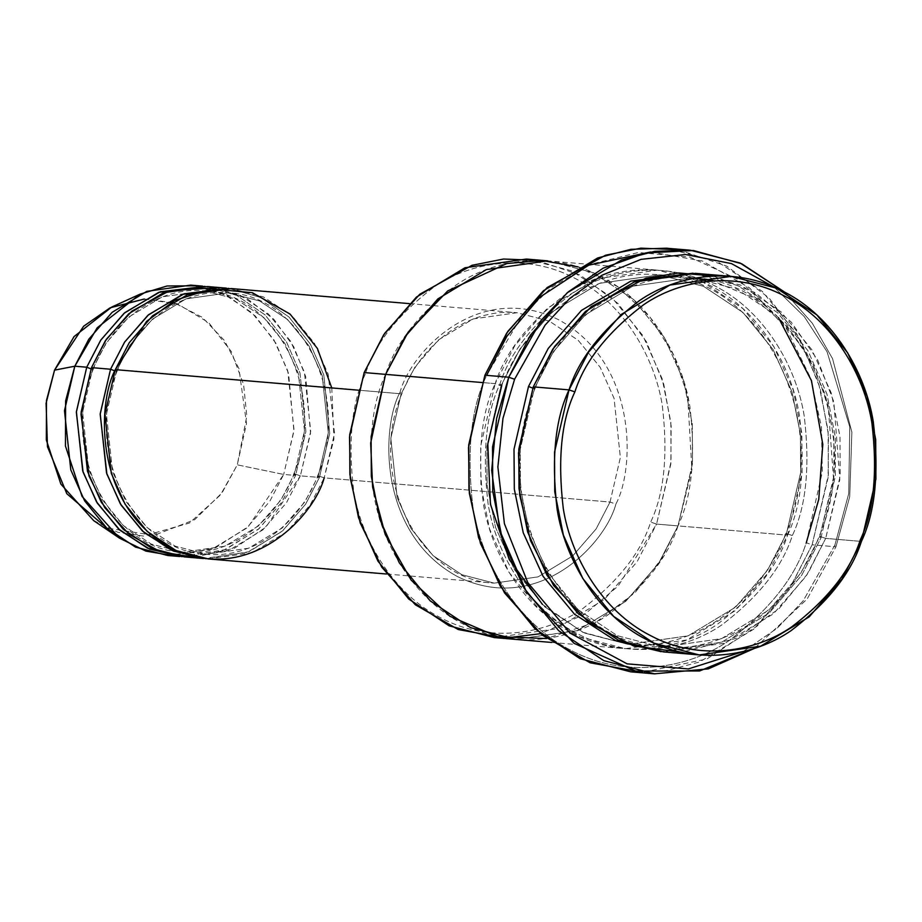<?xml version="1.0" encoding="UTF-8"?>
<svg xmlns="http://www.w3.org/2000/svg" width="922" height="922" viewBox="0 0 922 922"><rect width="100%" height="100%" fill="white"/><g stroke="black" fill="none" stroke-linecap="round" stroke-linejoin="round"><path stroke-width="0.69" stroke-dasharray="4.61 3.46" d="M610.03 502.041L620.368 457.531L614.075 398.35L600.222 367.371L578.152 340.241L549.316 321.121L517.035 312.719L473.159 318.943L438.48 339.918L415.084 366.875L401.162 393.798L401.9 393.659L400.067 392.196C410.532 352.388 477.999 280.069 558.559 319.704C637.747 362.842 635.028 468.722 615.896 504.046L610.03 502.041L596.108 528.951L572.723 555.92L538.033 576.884L494.169 583.119L461.876 574.717L433.04 555.597L410.982 528.467L397.128 497.477L390.824 438.296L401.162 393.798L358.093 390.156L401.162 393.798L415.084 366.875L438.48 339.918L473.159 318.943L517.035 312.719L549.316 321.121L578.152 340.241L600.222 367.371L614.075 398.35L620.368 457.531L610.03 502.041L324.187 477.861L318.32 475.856L324.187 477.861L610.03 502.041L615.896 504.046C635.028 468.722 637.747 362.842 558.559 319.704C477.999 280.069 410.532 352.388 400.067 392.196C380.936 427.508 378.216 533.389 457.393 576.538C537.964 616.173 605.431 543.853 615.896 504.046C605.431 543.853 537.964 616.173 457.393 576.538C378.216 533.389 380.936 427.508 400.067 392.196L401.162 393.798L390.824 438.296L397.128 497.477L410.982 528.467L433.04 555.597L461.876 574.717L494.169 583.119L538.033 576.884L572.723 555.92L596.108 528.951L610.03 502.041M834.848 545.202L803.108 600.937L777.108 628.297L743.178 651.554L777.108 628.297L803.108 600.937L834.848 545.202L848.724 493.685L849.773 426.944L827.08 351.789L804.249 316.569L774.007 287.076L804.249 316.569L827.08 351.789L849.773 426.944L848.724 493.685L834.848 545.202L835.954 546.804L834.848 545.202M754.68 648.293L807.176 598.954L835.954 546.804L807.176 598.954L754.68 648.293M650.759 251.971L702.195 260.938L749.494 287.86L786.581 328.981L810.415 377.547L821.444 426.771L822.332 471.914L806.266 542.781C795.363 577.011 769.674 609.592 729.21 640.513C688.515 668.704 625.139 679.284 571.075 650.356C516.424 622.938 481.457 561.406 472.998 507.745C466.497 452.483 470.831 408.838 486.009 376.821L484.914 375.219L486.009 376.821C470.831 408.838 466.497 452.483 472.998 507.745C481.457 561.406 516.424 622.938 571.075 650.356C625.139 679.284 688.515 668.704 729.21 640.513C769.674 609.592 795.363 577.011 806.266 542.781L812.132 544.787L791.491 585.17L757.377 625.9L707.036 658.942L642.565 672.357M494.353 637.598L555.782 628.873L604.336 599.519L637.079 561.775L656.568 524.088L650.702 522.082C664.232 493.547 668.093 454.65 662.296 405.38C654.758 357.563 623.595 302.716 574.879 278.283C526.692 252.501 470.208 261.929 433.951 287.053C397.878 314.621 374.989 343.652 365.262 374.159C374.989 343.652 397.878 314.621 433.951 287.053C470.208 261.929 526.692 252.501 574.879 278.283C623.595 302.716 654.758 357.563 662.296 405.38C668.093 454.65 664.232 493.547 650.702 522.082C640.974 552.589 618.086 581.621 582.013 609.188C545.743 634.313 489.259 643.74 441.085 617.959C392.369 593.526 361.205 538.678 353.668 490.85C347.859 441.592 351.731 402.695 365.262 374.159L364.167 372.557L365.262 374.159C351.731 402.695 347.859 441.592 353.668 490.85C361.205 538.678 392.369 593.526 441.085 617.959C489.259 643.74 545.743 634.313 582.013 609.188C618.086 581.621 640.974 552.589 650.702 522.082L656.568 524.088L618.166 586.046L584.56 614.386L540.523 633.691M663.483 651.9L724.899 643.176L773.454 613.822L806.197 576.077L825.686 538.39L861.425 541.41L825.686 538.39L807.949 573.369L778.963 608.808L736.378 638.301L681.45 652.234M695.856 277.96L692.733 277.66L632.78 286.166L585.378 314.817L553.407 351.674L534.391 388.462L535.117 388.323L533.285 386.86L534.391 388.462L520.25 449.279L520.446 487.876L528.871 530.162L547.795 572.504L577.944 609.58L617.36 635.707L661.477 647.186L721.442 638.681L768.844 610.03L800.803 573.173L819.831 536.385L825.686 538.39L819.831 536.385L833.58 479.59L828.094 404.378L812.893 363.994L787.653 326.837L753.262 297.829L712.844 280.922M713.259 276.035L755.233 292.643L791.191 322.032L817.733 360.122L833.811 401.796L839.838 479.647L825.686 538.39L840.173 476.086L839.977 436.544L831.344 393.233L811.948 349.853L781.072 311.878L740.7 285.105L695.499 273.35M534.391 388.462L553.407 351.674L585.378 314.817L632.78 286.166L692.733 277.66L736.862 289.139L776.266 315.266L806.416 352.342L825.351 394.685L833.776 436.959L833.961 475.568L819.831 536.385L819.093 536.523L820.926 537.987L835.367 476.167L835.286 436.959L826.93 393.982L808.006 350.809L777.707 312.788L737.923 285.613L693.114 273.177L737.923 285.613L777.707 312.788L808.006 350.809L826.93 393.982L835.286 436.959L835.367 476.167L820.926 537.987L801.667 575.316L769.444 612.773L721.684 642.185L661.097 651.67L721.684 642.185L769.444 612.773L801.667 575.316L820.926 537.987L819.831 536.385L800.803 573.173L768.844 610.03L721.442 638.681L661.477 647.186L617.36 635.707L577.944 609.58L547.795 572.504L528.871 530.162L520.446 487.876L520.25 449.279L534.391 388.462L532.789 388.139L534.391 388.462M167.827 555.517L211.691 549.293L246.381 528.318L269.766 501.361L283.688 474.438L295.593 475.441L281.671 502.363L258.287 529.332L223.608 550.296L179.732 556.519M93.664 520.619L117.889 532.294L143.509 536.097L189.448 523.028L220.485 494.941L237.277 464.849L283.688 474.438L248.225 526.669L215.541 547.749L173.797 555.839M216.854 287.802L247.465 298.843L273.949 319.415L293.68 346.637L305.747 376.741L310.53 433.248L300.365 475.844L294.498 473.839L304.49 430.828L298.405 373.617L285.013 343.664L263.692 317.445L235.813 298.959L204.603 290.833L162.191 296.861L128.665 317.122L106.053 343.191L92.603 369.215L93.329 369.065L91.497 367.613L92.603 369.215L82.6 412.226L88.696 469.436L102.088 499.39L123.41 525.621L151.289 544.095L182.498 552.22L224.91 546.204L258.437 525.932L281.037 499.862L294.498 473.839L300.365 475.844L265.997 527.073L234.511 548.164L194.069 557.268M92.603 369.215L106.053 343.191L128.665 317.122L162.191 296.861L204.603 290.833L235.813 298.959L263.692 317.445L285.013 343.664L298.405 373.617L304.49 430.828L294.498 473.839L293.772 473.989L295.593 475.441L305.897 431.427L299.984 372.914L286.592 342.131L265.121 314.955L236.873 295.443L204.984 286.362L236.873 295.443L265.121 314.955L286.592 342.131L299.984 372.914L305.897 431.427L295.593 475.441L294.498 473.839L281.037 499.862L258.437 525.932L224.91 546.204L182.498 552.22L151.289 544.095L123.41 525.621L102.088 499.39L88.696 469.436L82.6 412.226L92.603 369.215L91.001 368.892L92.603 369.215M115.319 369.63L116.414 371.232L106.422 414.243L112.507 471.453L125.899 501.407L147.232 527.626L175.099 546.112L206.321 554.237L248.721 548.21L282.259 527.949L304.859 501.879L318.32 475.856L328.313 432.833L322.227 375.634L308.835 345.681L287.503 319.45L259.635 300.975L228.425 292.85L186.014 298.866L152.487 319.139L129.875 345.208L116.414 371.232L117.152 371.082L115.319 369.63M331.782 387.932L333.948 439.045L324.187 477.861L334.525 433.363L328.22 374.182L314.367 343.191L292.309 316.062L263.473 296.942L231.18 288.551M184.492 556.923L228.368 550.699L263.058 529.735L286.442 502.767L300.365 475.844L319.415 477.458L318.32 475.856L304.859 501.879L282.259 527.949L248.721 548.21L206.321 554.237L175.099 546.112L147.232 527.626L125.899 501.407L112.507 471.453L106.422 414.243L116.414 371.232L114.824 370.909L116.414 371.232L129.875 345.208L152.487 319.139L186.014 298.866L228.425 292.85L259.635 300.975L287.503 319.45L308.835 345.681L322.227 375.634L328.313 432.833L318.32 475.856L317.594 476.006L319.415 477.458L329.719 433.432L323.806 374.931L310.414 344.148L288.943 316.972L260.695 297.46L228.794 288.379L260.695 297.46L288.943 316.972L310.414 344.148L323.806 374.931L329.719 433.432L319.415 477.458L305.493 504.38L282.109 531.349L247.43 552.313L203.555 558.536M630.613 671.815L666.191 670.686L699.349 662.054L753.677 629.207L790.327 586.968L812.132 544.787L835.954 546.804L812.132 544.787L828.336 475.072L828.117 430.816L818.459 382.353L796.758 333.81L762.194 291.317L717.016 261.352L666.433 248.202M499.943 384.036L501.038 385.638L486.897 446.455L487.093 485.064L495.517 527.338L514.441 569.692L544.591 606.757L584.006 632.895L628.136 644.374L688.089 635.857L735.491 607.206L767.461 570.361L786.478 533.561L792.344 535.567C782.386 566.823 758.933 596.569 721.984 624.805C684.827 650.54 626.972 660.198 577.61 633.783C527.707 608.751 495.771 552.566 488.061 503.585C482.114 453.117 486.078 413.263 499.943 384.036C509.901 352.792 533.354 323.046 570.303 294.798C607.448 269.063 665.315 259.416 714.677 285.82C764.58 310.852 796.504 367.037 804.226 416.029C810.161 466.497 806.208 506.339 792.344 535.567L786.478 533.561L800.619 472.744L800.423 434.147L791.998 391.862L773.074 349.519L742.925 312.443L703.509 286.316L659.38 274.837L599.427 283.342L552.024 311.993L520.066 348.85L501.038 385.638L501.764 385.5L499.943 384.036C486.078 413.263 482.114 453.117 488.061 503.585C495.771 552.566 527.707 608.751 577.61 633.783C626.972 660.198 684.827 650.54 721.984 624.805C758.933 596.569 782.386 566.823 792.344 535.567C806.208 506.339 810.161 466.497 804.226 416.029C796.504 367.037 764.58 310.852 714.677 285.82C665.315 259.416 607.448 269.063 570.303 294.798C533.354 323.046 509.901 352.792 499.943 384.036M501.038 385.638L520.066 348.85L552.024 311.993L599.427 283.342L659.38 274.837L703.509 286.316L742.925 312.443L773.074 349.519L791.998 391.862L800.423 434.147L800.619 472.744L786.478 533.561L785.751 533.711L787.584 535.163C801.437 505.936 805.402 466.094 799.455 415.626C791.744 366.633 759.809 310.449 709.905 285.417C660.555 259.013 602.688 268.659 565.532 294.406C528.583 322.642 505.129 352.388 495.172 383.633L501.038 385.638L495.172 383.633L482.171 382.538L495.172 383.633L514.66 345.946L547.403 308.19L595.958 278.847L657.386 270.123L702.587 281.878L742.959 308.651L773.846 346.637L793.231 390.018L801.863 433.317L802.059 472.859L787.584 535.163L768.095 572.85L735.353 610.606L686.786 639.96L625.37 648.673L580.168 636.918L539.796 610.145L508.909 572.17L489.513 528.79L480.892 485.479L480.696 445.937L495.172 383.633C481.307 412.86 477.354 452.714 483.289 503.182C491.011 552.163 522.935 608.347 572.839 633.379C622.2 659.795 680.067 650.137 717.224 624.401C754.161 596.165 777.615 566.419 787.584 535.163L678.004 525.897L658.515 563.584L625.773 601.34L577.218 630.683L515.79 639.407L470.589 627.652L430.217 600.879L399.341 562.904L379.945 519.524L371.312 476.213L371.117 436.671L385.603 374.367C371.739 403.606 367.774 443.447 373.721 493.915C381.443 542.897 413.367 599.081 463.27 624.113C512.632 650.517 570.488 640.871 607.644 615.135C644.582 586.888 668.035 557.153 678.004 525.897L787.584 535.163L786.478 533.561L767.461 570.361L735.491 607.206L688.089 635.857L628.136 644.374L584.006 632.895L544.591 606.757L514.441 569.692L495.517 527.338L487.093 485.064L486.897 446.455L501.038 385.638M514.683 639.315L577.218 630.694L625.773 601.34L658.515 563.584L678.004 525.897L656.568 524.088L678.004 525.897L692.48 463.593L692.295 424.051L683.663 380.751L664.266 337.36L633.379 299.385L593.007 272.612L547.806 260.857L593.007 272.624L633.379 299.385L664.266 337.371L683.663 380.751L692.284 424.051L692.48 463.593L678.004 525.897L661.5 558.916L635.085 592.581L596.626 621.762L546.55 638.554M208.314 558.939L252.19 552.716L286.869 531.752L310.265 504.783L324.187 477.861M205.94 558.709L248.975 551.713L282.858 530.692L305.735 504.023L319.415 477.458L300.365 475.844L310.702 431.346L304.398 372.165L290.545 341.175L268.486 314.056L239.651 294.925L207.369 286.535M577.979 266.873L617.325 286.465L650.091 317.18L673.694 354.993L687.616 395.308L691.892 469.632L678.004 525.897C691.869 496.67 695.822 456.816 689.875 406.36C682.165 357.367 650.229 301.183 600.337 276.162C550.976 249.747 493.109 259.405 455.964 285.14C419.014 313.376 395.561 343.122 385.603 374.367M537.03 260.373L580.364 275.125L618.109 303.557L646.368 341.67L663.748 384.071L671.158 425.883L670.847 463.927L656.568 524.088L671.043 461.784L670.847 422.241L662.215 378.93L642.83 335.55L611.943 297.576L571.571 270.803L526.37 259.047M784.795 292.216L812.282 323.196L832.554 358.67L851.87 432.13L849.727 496.67L835.954 546.804L849.727 496.67L851.87 432.13L832.554 358.67L812.282 323.196L784.795 292.216M778.479 317.687L738.499 279.631L689.644 257.019L638.358 252.501L590.99 264.199L551.656 287.249L521.645 316.292L486.597 375.358M182.118 556.692L225.152 549.696L259.036 528.675L281.913 502.006L295.593 475.441L283.688 474.438L237.277 464.849L222.052 492.821L194.703 519.685L153.916 535.417L106.722 528.018M144.362 299.016L174.258 302.796L202.206 317.283L224.438 340.506L238.925 368.512L246.508 423.544L237.277 464.849L246.808 416.076L243.592 384.566L231.307 351.57L208.626 322.585L177.508 303.88L143.244 299.074L111.723 307.061M196.628 285.808L227.895 295.881L255.279 315.958L275.862 343.18L288.586 373.617L293.922 431.127L283.688 474.438L294.026 429.94L287.733 370.759L273.869 339.769L251.81 312.639L222.974 293.519L190.693 285.117M678.304 249.666L726.824 266.158L769.075 297.967L800.711 340.633L820.154 388.081L828.463 434.873L828.129 477.458L812.132 544.787L806.266 542.781M409.356 303.615L517.035 312.719C470.197 307.948 421.619 341.797 401.9 393.659C366.553 475.037 418.576 580.468 494.169 583.119L386.491 574.014M535.117 388.323C486.862 499.424 557.845 643.464 661.477 647.186C725.706 653.733 792.171 607.368 819.093 536.523C867.348 425.422 796.366 281.383 692.733 277.66C628.504 271.114 562.04 317.479 535.117 388.323M93.329 369.065C59.158 447.746 109.453 549.673 182.498 552.22C227.746 556.842 274.71 524.122 293.772 473.989C327.944 395.308 277.649 293.38 204.603 290.833C159.356 286.223 112.392 318.931 93.329 369.065M117.152 371.082C82.968 449.763 133.275 551.69 206.321 554.237C251.568 558.847 298.532 526.139 317.594 476.006C351.766 397.313 301.471 295.397 228.425 292.85C183.178 288.229 136.214 320.948 117.152 371.082M542.413 604.359L582.543 632.146L628.136 644.374C692.353 650.909 758.829 604.544 785.751 533.711C834.007 422.599 763.024 278.559 659.38 274.837C595.163 268.29 528.686 314.656 501.764 385.5M551.817 642.461L625.37 648.673M546.7 260.765L657.386 270.123"/><path stroke-width="1.38" d="M642.565 672.357L590.172 662.803L542.136 635.039L504.565 592.973L480.466 543.45L469.356 493.328L468.514 447.377L484.914 375.219L508.737 377.236L514.603 379.242L545.052 325.178L569.727 298.451L601.847 275.286L641.113 259.347L685.576 254.507L731.492 263.611L774.007 287.076L731.492 263.611L685.576 254.507L641.113 259.347L601.847 275.286L569.727 298.451L545.052 325.178L514.603 379.242L502.974 418.3L497.88 466.981L504.415 523.708L527.799 582.612L570.165 633.16L627.11 663.852L688.342 668.923L743.178 651.554L688.342 668.923L627.11 663.852L570.165 633.16L527.799 582.612L504.415 523.708L497.88 466.981L502.974 418.3L514.603 379.242L508.737 377.236L496.566 418.576L491.668 470.37L499.805 530.646L526.681 592.362L574.014 643.302L635.707 671.078L699.648 670.962L754.68 648.293L708.303 668.876L654.436 673.832L603.841 660.671L558.674 630.717L524.111 588.213L502.409 539.67L492.751 491.207L492.532 446.951L508.737 377.236L484.914 375.219L468.71 444.934L468.929 489.19L478.587 537.653L500.289 586.196L534.852 628.7L580.019 658.654L630.613 671.815L654.436 673.832M540.523 633.691L505.106 638.082L458.257 629.553L415.326 604.751L381.743 567.168L360.191 522.901L350.256 478.115L349.507 437.04L364.167 372.557L349.68 434.861L349.876 474.404L358.508 517.703L377.905 561.083L408.78 599.069L449.152 625.831L494.353 637.598L551.817 642.461M681.45 652.234L633.679 645.999L589.077 622.719L553.626 585.528L530.565 540.741L519.685 494.964L518.533 452.84L533.285 386.86L569.024 389.879L574.879 391.885C584.606 361.378 607.506 332.346 643.568 304.779C679.837 279.654 736.321 270.238 784.507 296.008C833.211 320.441 864.387 375.289 871.912 423.117C877.721 472.375 873.849 511.272 860.318 539.808C850.603 570.315 827.702 599.346 791.641 626.914C755.372 652.038 698.888 661.466 650.702 635.684C601.985 611.251 570.822 556.404 563.284 508.587C557.487 459.317 561.348 420.42 574.879 391.885L569.024 389.879C555.159 419.107 551.195 458.96 557.142 509.428C564.863 558.409 596.788 614.594 646.691 639.626C696.052 666.03 753.908 656.383 791.064 630.648C828.002 602.4 851.455 572.654 861.425 541.41L860.318 539.808C873.849 511.272 877.721 472.375 871.912 423.117C864.387 375.289 833.211 320.441 784.507 296.008C736.321 270.238 679.837 279.654 643.568 304.779C607.506 332.346 584.606 361.378 574.879 391.885C561.348 420.42 557.487 459.317 563.284 508.587C570.822 556.404 601.985 611.251 650.702 635.684C698.888 661.466 755.372 652.038 791.641 626.914C827.702 599.346 850.603 570.315 860.318 539.808L861.425 541.41L841.936 579.097L809.193 616.853L760.638 646.195L699.21 654.92L654.009 643.164L613.637 616.392L582.762 578.417L563.365 535.037L554.733 491.726L554.537 452.183L569.024 389.879L533.285 386.86L518.809 449.164L519.005 488.706L527.638 532.006L547.023 575.386L577.91 613.372L618.282 640.145L663.483 651.9L699.21 654.92M712.844 280.922L695.856 277.96M731.227 276.381L776.428 288.137L816.8 314.898L847.687 352.884L867.072 396.264L875.704 439.563L875.9 479.106L861.425 541.41C875.278 512.183 879.242 472.329 873.295 421.873C865.585 372.88 833.649 316.695 783.746 291.663C734.396 265.259 676.529 274.917 639.384 300.653C602.435 328.889 578.981 358.635 569.024 389.879L588.513 352.192L621.255 314.448L669.81 285.094L731.227 276.381L695.499 273.35L634.071 282.074L585.516 311.417L552.774 349.173L533.285 386.86L554.56 346.522L591.233 306.646L645.919 278.179L678.788 272.958L713.259 276.035M693.114 273.177L630.867 281.095L581.505 310.368L548.244 348.412L528.525 386.456L532.789 388.139L528.525 386.456L548.244 348.412L581.505 310.368L630.867 281.095L693.114 273.177M106.722 528.018L66.845 493.731L47.448 446.686L46.1 403.237L54.536 370.148L74.82 366.207L64.482 410.705L70.787 469.886L84.64 500.865L106.698 527.995L135.534 547.115L167.827 555.517L179.732 556.519L147.439 548.129L118.604 528.998L96.545 501.879L82.692 470.888L76.388 411.708L86.737 367.21L74.82 366.207L54.536 370.148L46.469 400.505L46.331 440.001L60.864 484.085L93.664 520.619L119.549 538.183L82.058 496.416L65.45 446.041L65.612 400.897L74.82 366.207L97.167 327.817L140.19 294.106L167.089 285.981L196.628 285.808M173.797 555.839L145.883 551.102L119.549 538.183M194.069 557.268L160.359 551.771L129.253 534.449L104.774 507.688L88.985 475.936L81.009 414.07L91.497 367.613L106.364 339.273L131.834 311.163L169.775 290.614L216.854 287.802M202.598 286.131L190.693 285.117L146.817 291.352L112.138 312.316L88.743 339.284L74.82 366.207L86.737 367.21L100.659 340.287L124.044 313.319L158.722 292.355L204.984 286.362L160.278 291.778L124.793 312.673L100.89 339.93L86.737 367.21L91.001 368.892L86.737 367.21L76.353 412.192L83.061 472.041L97.375 503.228L120.033 530.288L149.445 549.005L182.118 556.692M324.187 477.861C314.056 516.389 248.767 586.38 170.8 548.014C94.171 506.27 96.798 403.801 115.319 369.63L146.644 321.317L174.846 300.399L211.484 288.863L252.386 292.723L290.038 314.033L317.41 348.481L331.782 387.932M228.794 288.379L184.1 293.795L148.615 314.69L124.712 341.947L110.559 369.226L114.824 370.909L110.559 369.226L91.497 367.613L81.159 412.111L87.463 471.292L101.316 502.283L123.375 529.401L152.211 548.532L184.492 556.923L203.555 558.536L171.262 550.134L142.426 531.014L120.367 503.885L106.514 472.905L100.21 413.724L110.559 369.226L124.482 342.304L147.866 315.336L182.544 294.372L228.794 288.379M546.55 638.554L497.419 636.595L449.982 616.322L411.177 580.145L385.281 534.599L372.615 487.07L370.667 443.067L385.603 374.367L405.092 336.68L437.835 298.935L486.39 269.581L547.806 260.868L486.39 269.581L437.835 298.924L405.081 336.68L385.603 374.367L482.171 382.538L364.167 372.557L385.603 374.367L371.117 436.671L371.312 476.213L379.945 519.524L399.341 562.904L430.217 600.879L470.589 627.652L515.79 639.407M409.356 303.615L231.18 288.551L187.316 294.775L152.626 315.739L129.241 342.707L115.319 369.63L358.093 390.156L115.319 369.63L104.981 414.128L111.274 473.309L125.127 504.288L147.197 531.418L176.033 550.538L208.314 558.939L386.491 574.014M226.42 288.148L207.369 286.535L163.494 292.758L128.803 313.722L105.419 340.691L91.497 367.613L110.559 369.226L100.175 414.209L106.883 474.058L121.197 505.244L143.855 532.305L173.267 551.01L205.94 558.709M385.603 374.367L408.158 332.151L447.746 290.903L506.87 263.531L541.94 260.488L577.979 266.873M547.806 260.868L526.37 259.047L464.953 267.772L416.398 297.115L383.656 334.87L364.167 372.557L384.705 333.28L419.787 294.233L471.983 265.317L503.573 259.024L537.03 260.373M661.097 651.67L615.516 640.617L574.567 614.259L543.093 576.342L523.235 532.755L514.315 489.121L514.003 449.245L528.525 386.456L514.003 449.245L514.315 489.121L523.235 532.755L543.093 576.342L574.567 614.259L615.516 640.617L661.097 651.67M690.255 250.208L740.112 263.035L784.795 292.216L741.622 263.727L693.436 250.519L645.746 252.928L603.149 268.175L568.183 291.951L541.398 320.003L508.737 377.236L530.542 335.055L567.18 292.816L621.52 259.969L654.666 251.337L690.255 250.208L666.433 248.202L630.855 249.32L597.698 257.953L543.369 290.799L506.72 333.049L484.914 375.219L507.907 331.275L547.138 287.583L605.535 255.221L640.871 248.168L678.304 249.666M486.597 375.358L506.858 336.311L540.027 297.057L588.651 265.202L650.759 251.971M140.19 294.106L111.723 307.061L74.083 336.565L54.536 370.148L83.637 326.227L110.156 307.798L144.362 299.016M806.266 542.781L818.759 499.332L822.793 444.335L811.452 380.648L778.479 317.687M501.764 385.5L487.807 444.001L490.423 504.173L509.301 559.596L542.413 604.359"/></g></svg>
